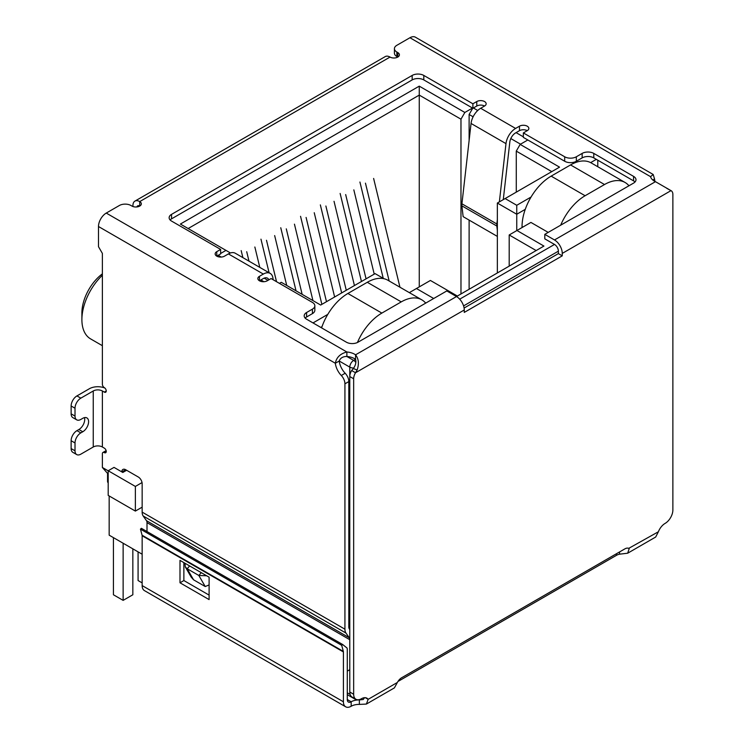 <?xml version="1.0" encoding="UTF-8"?>
<svg xmlns="http://www.w3.org/2000/svg" width="744" height="744" viewBox="0 0 744 744"><rect width="100%" height="100%" fill="white"/><g stroke="black" fill="none" stroke-linecap="round" stroke-linejoin="round"><path stroke-width="1.12" d="M419.253 286.905L419.253 86.146L180.383 224.056L229.859 252.625L229.859 253.193M188.139 228.538L419.253 95.102L460.973 119.189L464.851 112.465L419.253 86.146M349.782 622.551L348.815 621.993M142.15 507.157L135.362 511.082L135.362 486.436L108.196 470.747L108.196 495.402L135.362 511.082M107.555 473.658L107.555 481.396A5.487 3.171 0 0 0 108.196 482.875M327.788 314.387L313.01 322.924M279.437 283.371L281.288 282.311L320.673 305.049L375.106 273.625L383.885 278.693M218.215 255.313L221.247 257.061M260.912 279.958L263.934 281.706M220.643 253.462L225.981 250.384M464.851 112.465L472.514 108.047M523.358 136.84L516.076 132.637M477.722 110.493L473.389 107.992M527.822 139.974L520.158 144.401L516.271 151.116L551.788 171.622M531.058 197.03L516.755 205.288L505.12 198.564L559.544 167.14L520.158 144.401M596.316 159.356L590.652 162.62M433.706 298.502L416.435 288.523L430.404 280.46L457.383 296.038L543.929 246.069L516.95 230.491L530.928 222.428L548.198 232.398M142.15 574.377A5.487 3.171 120 0 0 142.15 574.387L142.15 554.215L109.163 535.169L109.163 495.96M516.755 230.603L516.755 214.253L497.355 203.047L497.355 272.955M320.776 327.407L321.994 326.7M472.756 108.187L469.12 114.483L473.119 116.789M510.812 138.561L520.54 144.178M497.355 203.047L505.12 198.564M525.255 209.343L516.755 214.253L516.755 205.288M597.776 160.192L597.776 166.721M629.21 185.628L628.429 185.172M509.194 266.12L509.194 234.974L516.95 230.491M509.194 234.974L536.164 250.551M409.33 292.634L416.435 288.523M425.949 302.975L425.168 302.529M126.62 470.273L122.816 472.468L114.018 467.39L108.196 470.747M142.039 482.577L135.362 486.436M516.271 151.116L516.271 192.119M460.973 293.964L460.973 119.189M469.12 114.483L469.12 140.495M469.12 220.103L469.12 289.258M102.374 273.848A33.75 19.483 120 0 0 81.896 312.954L81.896 319.669A41.989 24.245 -60 0 1 102.374 275.261M102.374 345.69L90.601 338.892A41.989 24.245 -60 0 1 81.896 319.669M259.796 267.394L254.857 247.008M246.71 251.714L248.998 261.153M241.177 250.598L242.879 257.619M286.728 285.454L274.657 235.578M266.501 240.284L276.526 281.688M269.096 272.76L260.967 239.168M312.945 300.595L294.447 224.158M286.291 228.854L302.148 294.354M296.028 290.82L280.758 227.738M334.633 296.996L314.238 212.728M306.091 217.434L326.486 301.701M321.864 304.361L300.548 216.309M399.947 287.212L373.618 178.448M365.462 183.154L389.149 280.972M383.234 278.321L359.929 182.029M374.223 274.136L353.828 189.869M345.672 194.575L366.067 278.842M361.454 281.511L340.138 193.459M354.432 285.566L334.028 201.298M325.881 206.004L346.276 290.272M341.654 292.941L320.348 204.888M560.678 225.19A41.162 23.762 -60 0 1 585.11 195.737L604.519 184.531A41.162 23.762 -60 0 1 625.1 182.494L591.136 162.89A41.162 23.762 120 0 0 570.555 164.926L551.155 176.133A41.162 23.762 120 0 0 522.046 226.548L522.046 227.552M625.1 182.494A41.162 23.762 -60 0 1 628.95 185.777M123.132 543.232L123.132 600.371L113.432 594.772L113.432 537.633M132.841 548.84L132.841 594.772L123.132 600.371M142.15 582.896L138.077 580.543L138.077 551.862M357.427 342.5A41.162 23.762 -60 0 1 381.849 313.094L401.249 301.887A41.162 23.762 -60 0 1 421.839 299.851L387.875 280.246A41.162 23.762 120 0 0 367.294 282.283L347.885 293.48A41.162 23.762 120 0 0 321.594 327.872M421.839 299.851A41.162 23.762 -60 0 1 425.689 303.124M652.767 179.983L654.534 178.96A13.718 7.924 -120 0 0 655.018 181.462M146.484 520.688L349.262 637.757A5.487 3.171 -60 0 1 349.782 639.701L147.005 522.623A5.487 3.171 120 0 0 146.484 520.688L143.192 516.001A10.974 6.333 120 0 1 142.15 512.123L142.15 483.721A5.487 3.171 60 0 0 138.272 476.997L125.662 469.715A5.487 3.171 -120 0 0 122.918 469.445A5.487 3.171 -120 0 0 121.774 471.873M349.262 637.757L345.969 633.079A10.974 6.333 -60 0 1 344.928 629.192L344.928 383.82A8.23 4.752 -120 0 0 341.291 375.488A13.718 7.924 60 0 1 335.33 363.249C336.428 357.427 340.268 353.67 346.871 351.996A13.718 7.924 180 0 1 355.558 354.823C358.673 358.757 359.203 363.797 357.157 369.945L355.53 372.763A8.23 4.752 120 0 0 353.66 378.78L353.66 694.254A10.974 6.333 120 0 0 355.939 699.276A10.974 6.333 120 0 0 361.426 698.737A10.974 6.333 -60 0 1 366.913 698.188A10.974 6.333 -60 0 1 368.15 699.332L366.392 704.066L359.371 704.41A10.974 6.333 0 0 0 351.168 706.261A10.974 6.333 -60 0 1 345.672 706.8A10.974 6.333 -60 0 1 343.403 701.778L142.15 585.584A10.974 6.333 120 0 0 144.429 590.606L345.672 706.8M132.934 206.516L132.934 205.511A9.607 5.543 60 0 1 134.924 201.113A9.607 5.543 60 0 1 139.723 201.587A5.487 3.171 180 0 1 141.332 203.828A5.487 3.171 180 0 1 137.947 206.758A5.487 3.171 180 0 1 131.967 206.069L130.99 205.511A8.23 4.752 -0 0 0 119.347 205.511L106.253 213.072A10.974 6.333 120 0 0 98.487 226.52L98.487 246.683L102.374 253.406L102.374 384.257A2.744 1.581 -120 0 0 104.309 387.624A2.744 1.581 60 0 1 106.104 390.042A2.744 1.581 60 0 1 105.685 392.237A2.744 1.581 60 0 1 104.309 392.107L102.374 390.981L102.374 446.995L104.309 448.121A2.744 1.581 60 0 1 106.104 450.538A2.744 1.581 60 0 1 105.685 452.733A2.744 1.581 60 0 1 104.309 452.603A2.744 1.581 -120 0 0 102.942 452.464A2.744 1.581 -120 0 0 102.374 453.719L102.374 467.474L108.196 470.831M366.392 704.066L394.394 687.893L397.352 682.481A8.23 4.752 -60 0 1 401.686 677.728L624.839 548.895A8.23 4.752 -60 0 1 628.959 548.486A8.23 4.752 -60 0 1 629.182 548.626L627.676 553.211L655.678 537.038L658.384 531.765A10.974 6.333 -60 0 1 665.108 523.404A10.974 6.333 120 0 0 672.874 509.966L672.874 194.482A8.23 4.752 120 0 0 671.162 190.715A8.23 4.752 120 0 0 670.995 190.631L655.455 181.675A13.718 7.924 180 0 1 650.554 176.663L653.195 174.477L654.534 178.96M653.195 174.477L415.422 37.2A10.974 6.333 120 0 0 409.935 37.739L396.84 45.31A8.23 4.752 -0 0 0 394.422 48.667A8.23 4.752 -0 0 0 396.84 52.024L397.808 52.592A5.487 3.171 180 0 1 399.416 54.833A5.487 3.171 180 0 1 396.031 57.753A5.487 3.171 180 0 1 390.042 57.065A9.607 5.543 -120 0 0 385.243 56.591L134.924 201.113M76.716 454.575A8.23 4.752 -60 0 1 75.014 450.808L71.126 448.567A8.23 4.752 120 0 0 72.838 452.333L76.716 454.575A8.23 4.752 -60 0 0 80.836 454.166L93.251 446.995A6.445 3.72 180 0 1 102.374 446.995M93.251 446.995L93.251 390.981A6.445 3.72 180 0 1 102.374 390.981M93.251 390.981L80.836 398.152A8.23 4.752 120 0 0 75.014 408.233L75.014 416.082A8.23 4.752 120 0 0 76.716 419.849A8.23 4.752 120 0 0 80.836 419.439L82.77 418.314A8.23 4.752 -60 0 1 86.89 417.914A8.23 4.752 -60 0 1 88.155 424.508A8.23 4.752 -60 0 1 82.77 431.762L80.836 432.887A8.23 4.752 120 0 0 75.014 442.968L75.014 450.808M80.836 398.152L76.948 395.91L89.373 388.74A11.941 6.891 180 0 1 104.904 388.07M98.487 226.52L335.33 363.249L339.208 361.017A13.718 7.924 -120 0 0 345.169 373.246L341.291 375.488M344.928 383.82L348.815 381.579A8.23 4.752 -120 0 0 345.169 373.246M349.782 629.536L349.336 628.894A5.487 3.171 -60 0 1 348.815 626.96L348.815 381.579M147.005 522.623L147.005 531.551M125.448 470.943L125.662 469.715L121.849 471.91M108.196 474.133L102.374 467.474M347.281 671.135L349.782 669.693M353.828 368.048A5.487 3.171 180 0 1 349.782 367.118L339.208 361.017C340.371 357.985 342.928 356.469 346.871 356.478A13.718 7.924 -0 0 1 355.558 359.306L355.558 354.823L456.509 296.54L446.809 290.932L358.031 342.194A8.23 4.752 180 0 1 346.388 342.194L306.602 319.223A8.23 4.752 180 0 1 304.194 315.865A8.23 4.752 180 0 1 306.602 312.499L312.424 309.141A8.23 4.752 -0 0 0 314.842 305.784A8.23 4.752 -0 0 0 312.424 302.417L271.095 278.554L267.217 280.795A5.487 3.171 180 0 1 261.237 281.483A5.487 3.171 180 0 1 257.843 278.554A5.487 3.171 180 0 1 259.451 276.312L263.329 274.071A13.718 7.924 -60 0 1 270.193 273.392A13.718 7.924 -60 0 1 272.946 278.172L273.15 279.744M270.193 273.392L235.262 253.23A13.718 7.924 120 0 0 228.408 253.909L224.521 256.15A5.487 3.171 180 0 1 218.541 256.838A5.487 3.171 180 0 1 215.156 253.909A5.487 3.171 180 0 1 216.764 251.667L220.643 249.426L171.548 221.08A8.23 4.752 180 0 1 169.139 217.722A8.23 4.752 180 0 1 171.548 214.365L412.167 75.442A8.23 4.752 180 0 1 423.81 75.442L472.905 103.788L476.783 101.547A5.487 3.171 180 0 1 482.763 100.859A5.487 3.171 180 0 1 486.158 103.788A5.487 3.171 180 0 1 484.549 106.029L480.671 108.271A13.718 7.924 120 0 0 471.054 123.458L505.985 143.629A13.718 7.924 -60 0 1 515.592 128.433L519.479 126.192A5.487 3.171 180 0 1 525.459 125.504A5.487 3.171 180 0 1 528.845 128.433A5.487 3.171 180 0 1 527.236 130.674L523.358 132.916L564.687 156.779A8.23 4.752 -0 0 0 576.33 156.779L582.152 153.413A8.23 4.752 180 0 1 593.796 153.413L633.572 176.384A8.23 4.752 180 0 1 635.99 179.741A8.23 4.752 180 0 1 633.572 183.108L544.794 234.36L554.503 239.959A10.974 6.333 60 0 1 562.259 253.406L670.995 190.631L666.819 188.372M394.422 48.667L394.422 53.15A8.23 4.752 -0 0 0 396.84 56.507L396.84 52.024M76.948 395.91A8.23 4.752 120 0 0 71.126 405.992L75.014 408.233M357.157 369.945L353.344 368.596C355.632 365.267 356.367 362.17 355.558 359.306L353.66 360.394L346.871 356.478L346.871 351.996L106.253 213.072M456.509 296.54A10.974 6.333 60 0 1 464.265 309.978L464.265 312.415L562.259 255.843L558.381 253.602L464.098 308.035M397.808 52.592L397.808 57.065L396.84 56.507M544.794 234.36L544.794 238.843L554.503 244.441A5.487 3.171 60 0 1 558.381 251.165L558.381 253.602M562.259 255.843L562.259 253.406M635.013 181.982A8.23 4.752 -0 0 0 633.572 180.866L593.796 157.895A8.23 4.752 -0 0 0 582.152 157.895L576.33 161.262L576.33 156.779M523.358 132.916L523.358 137.398L564.687 161.262A8.23 4.752 -0 0 0 576.33 161.262M527.236 130.674A5.487 3.171 -0 0 0 519.479 130.674L515.592 132.916A8.23 4.752 -60 0 0 509.826 142.03L503.279 199.625M484.549 106.029A5.487 3.171 -0 0 0 476.783 106.029L472.905 108.271L472.905 103.788M423.81 75.442L423.81 79.924L472.905 108.271M423.81 79.924A8.23 4.752 -0 0 0 412.167 79.924L412.167 75.442M171.548 214.365L171.548 218.848L412.167 79.924M171.548 218.848A8.23 4.752 -0 0 0 170.106 219.964M220.643 249.426L220.643 253.909L216.764 256.15L216.764 251.667M312.424 309.141L312.424 313.624A8.23 4.752 -0 0 0 314.842 310.257L314.842 305.784M312.424 313.624L306.602 316.981A8.23 4.752 -0 0 0 305.17 318.107M71.126 448.567L71.126 440.727L75.014 442.968M80.836 432.887L76.948 430.646A8.23 4.752 120 0 0 71.126 440.727M76.948 430.646L78.892 429.521A8.23 4.752 120 0 0 84.463 417.635M75.014 416.082L71.126 413.841A8.23 4.752 120 0 0 72.838 417.607L76.716 419.849M71.126 413.841L71.126 405.992M209.101 584.942L205.214 586.532L193.57 579.809L191.199 577.13L185.303 566.919L184.958 563.245M268.826 279.865A8.23 4.752 -60 0 0 267.449 278.144A8.23 4.752 -60 0 0 263.329 278.554L259.451 280.795L259.451 276.312M353.344 368.596L351.652 370.521L355.53 372.763L464.265 309.978M497.355 219.536L496.853 223.972L461.922 203.8L471.054 123.458M505.985 143.629L499.364 201.884M206.655 575.772L198.834 575.475L205.214 586.532M193.57 579.809L187.19 568.751L185.303 566.919M189.627 565.942L187.19 568.751L198.834 575.475L201.271 572.666M136.915 206.934A4.12 2.381 60 0 1 137.668 205.865A4.12 2.381 60 0 1 139.723 206.069L139.723 201.587L390.042 57.065M351.652 370.521A8.23 4.752 120 0 0 349.782 376.538L353.66 378.78M627.676 553.211L619.566 554.178A8.23 4.752 0 0 0 616.525 555.294L397.919 681.504M658.384 531.765L628.726 548.365M397.352 682.481L368.15 699.332L365.304 697.695M353.66 694.254L349.782 692.013A10.974 6.333 120 0 0 352.052 697.035L355.939 699.276M349.782 692.013L349.782 367.118A5.487 3.171 120 0 1 353.66 360.394A5.487 3.171 60 0 1 355.781 362.347M497.355 236.406L463.131 216.643L461.903 205.865L496.834 226.027A9.607 5.543 -60 0 1 496.853 223.972M496.834 226.027L497.355 230.612M461.922 203.8A9.607 5.543 120 0 0 461.903 205.865M619.566 551.936L619.566 554.178M364.607 697.686L363.212 699.527L359.371 699.927L359.371 704.41M142.15 585.584L142.15 535.754A2.744 1.581 120 0 0 142.085 535.215L140.458 529.142L141.397 528.314L342.649 644.509L347.085 648.08A8.23 4.752 -60 0 1 347.281 649.707L347.281 699.537A5.487 3.171 120 0 0 348.415 702.048A5.487 3.171 120 0 0 351.168 701.778A10.974 6.333 180 0 1 359.371 699.927L361.472 698.709M209.101 599.59L209.101 577.177L179.992 560.381L179.992 582.784L209.101 599.59M142.085 535.215L343.337 651.409A2.744 1.581 -60 0 1 343.403 651.949L343.403 701.778M183.87 562.613L183.87 580.543L209.101 595.107M179.992 582.784L183.87 580.543M342.649 644.509L341.71 645.336L343.337 651.409M140.458 529.142L341.71 645.336M463.586 305.896L558.381 251.165M554.503 244.441L459.699 299.172M347.281 694.673L354.795 699.007A5.487 3.171 -60 0 1 354.023 698.179M347.281 692.813L350.126 694.45M522.046 226.548L522.92 227.05M585.11 195.737L551.155 176.133M570.555 164.926L604.519 184.531M381.849 313.094L347.885 293.48M367.294 282.283L401.249 301.887M142.15 512.123L344.928 629.192M409.935 37.739L650.554 176.663M104.309 452.603L106.253 451.478M106.253 390.981L104.309 392.107M143.192 516.001L345.969 633.079M263.329 274.071L228.408 253.909M480.671 108.271L515.592 128.433M554.503 239.959L655.455 181.675M633.572 180.866L633.572 176.384M593.796 157.895L593.796 153.413M582.152 157.895L582.152 153.413M564.687 156.779L564.687 161.262M519.479 126.192L519.479 130.674M476.783 106.029L476.783 101.547M306.602 316.981L306.602 312.499M78.892 429.521L82.77 431.762M267.97 280.358L264.148 278.154M616.525 553.694L616.525 555.294M347.281 699.537L351.168 701.778L351.168 706.261M142.15 535.754L343.403 651.949M354.795 699.007A5.487 5.487 0 0 0 357.213 699.732M102.942 452.464L106.132 450.622M670.353 190.25L667.284 188.474"/></g></svg>
